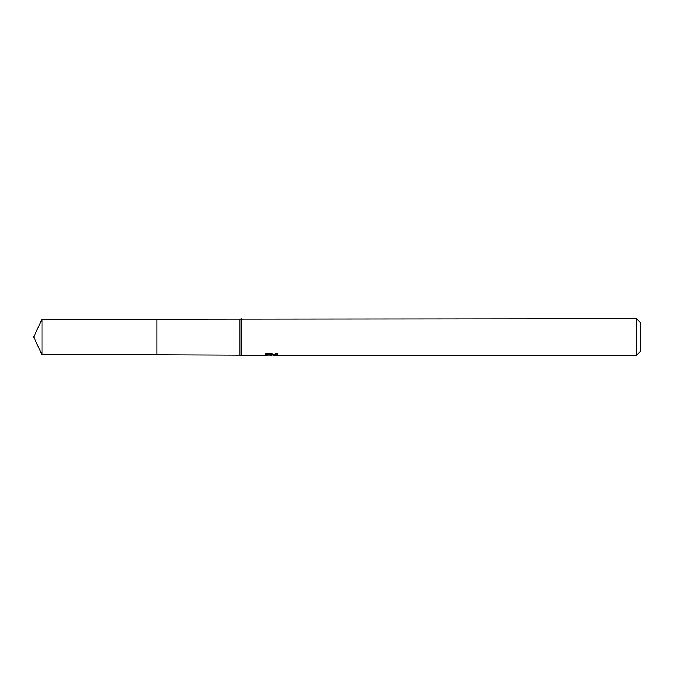 <?xml version="1.0" encoding="UTF-8"?>
<svg xmlns="http://www.w3.org/2000/svg" width="674" height="674" viewBox="0 0 674 674"><rect width="100%" height="100%" fill="white"/><g stroke="black" fill="none" stroke-linecap="round" stroke-linejoin="round"><path stroke-width="0.51" stroke-dasharray="3.37 2.53" d="M277.553 354.912L277.553 353.673L275.472 353.1L268.294 353.1L266.399 353.614L272.212 353.614L265.295 353.985L267.966 353.1L270.628 353.985L276.273 353.462L273.349 354.372M276.273 353.833L276.273 355.055L273.349 354.912M273.417 355.198L276.273 355.055M268.294 353.1L268.294 354.372M275.472 353.1L275.472 354.372M276.273 353.462L276.273 354.709M271.765 353.825L271.765 354.878M278.311 353.926C272.245 353.867 272.245 353.816 278.311 353.774M266.399 353.614L266.399 354.853M272.212 353.614L272.212 354.372M267.957 353.1L267.957 354.372L265.295 355.198L265.295 353.985L270.628 353.985M269.373 355.021L267.957 354.372M640.3 322.442L640.3 351.558M636.66 318.802L636.66 355.198M241.157 318.802L241.157 355.198M239.944 319.291L239.944 354.709M156.975 319.291L156.975 354.709M41.956 319.291L41.956 354.709M271.454 355.19L271.454 353.976M271.487 353.985L273.417 353.985"/><path stroke-width="1.01" d="M265.421 353.943L265.295 355.198L156.958 354.718L156.958 319.282L636.66 318.802L640.3 322.442L640.3 351.558L636.66 355.198L273.417 355.198L273.349 354.372M156.975 354.709L156.975 319.291M239.944 354.709L239.944 319.291M241.157 355.198L241.157 318.802M273.349 354.912L269.373 355.021M271.487 355.198L270.628 355.198M636.66 355.198L636.66 318.802M265.421 355.164L272.212 354.853L266.399 354.853L268.294 354.372L277.553 354.912M278.303 354.996C272.245 355.038 272.245 355.088 278.311 355.139M272.212 354.372L272.212 354.853M41.956 354.709L41.956 319.291L156.958 319.274L156.958 354.726L41.956 354.709L33.7 337L41.956 319.291"/></g></svg>
